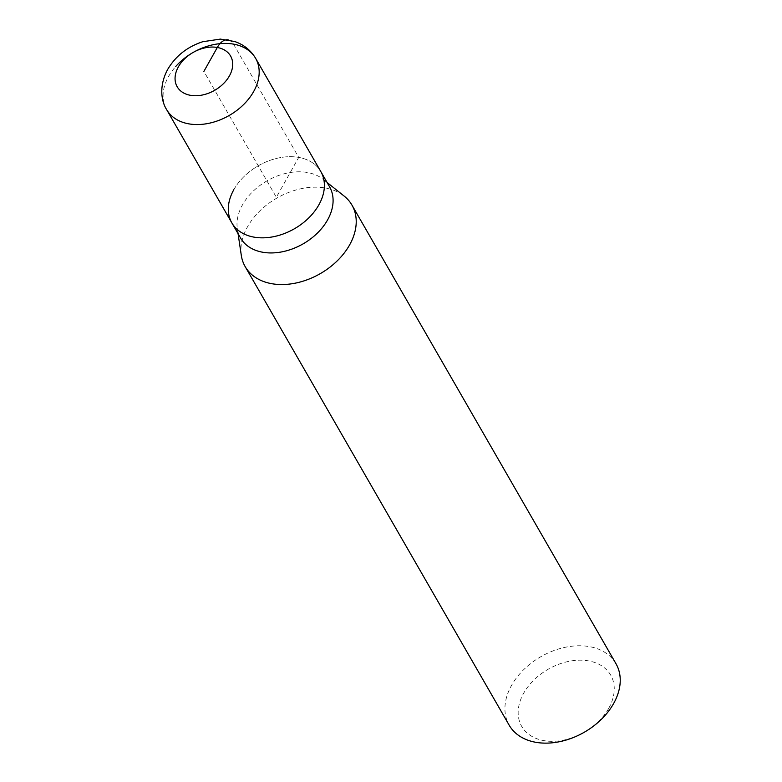 <?xml version="1.0" encoding="UTF-8"?>
<svg xmlns="http://www.w3.org/2000/svg" width="782" height="782" viewBox="0 0 782 782"><rect width="100%" height="100%" fill="white"/><g stroke="black" fill="none" stroke-linecap="round" stroke-linejoin="round"><path stroke-width="0.59" stroke-dasharray="3.91 2.93" d="M233.828 189.694A51.348 36.314 150.1 0 1 278.695 157.925A51.348 36.314 150.1 0 1 320.855 171.649A51.348 36.314 -29.9 0 0 278.695 157.925A51.348 36.314 -29.9 0 0 233.828 189.694A51.348 36.314 -29.9 0 0 231.843 222.89M329.545 186.751A51.348 36.314 -29.9 0 0 323.064 179.254A51.348 36.314 -29.9 0 0 242.518 204.806A51.348 36.314 -29.9 0 0 237.317 228.618A51.348 36.314 -29.9 0 0 240.543 237.992M241.296 255.362A61.622 43.577 150.1 0 1 247.542 226.78A61.622 43.577 150.1 0 1 344.188 196.116M615.981 663.713A61.622 43.577 -29.9 0 0 565.396 647.252A61.622 43.577 -29.9 0 0 511.555 685.374A61.622 43.577 -29.9 0 0 509.18 725.207M608.728 708.326A51.348 36.314 -29.9 0 0 588.572 660.888A51.348 36.314 -29.9 0 0 523.686 693.184A51.348 36.314 -29.9 0 0 530.607 735.608A51.348 36.314 -29.9 0 0 584.32 732.216A51.348 36.314 -29.9 0 0 608.728 708.326M228.158 39.843A20.537 11.114 -79.9 0 1 233.505 44.115L298.724 157.397L276.349 197.269L203.887 71.397M166.625 109.597A51.348 36.314 150.1 0 1 168.609 76.411A51.348 36.314 150.1 0 1 175.696 66.529M323.064 179.254L327.072 182.46M237.317 228.618L238.07 233.691"/><path stroke-width="1.17" d="M175.696 66.529A51.348 36.314 150.1 0 1 255.636 58.357L329.545 186.751A51.348 36.314 -29.9 0 1 327.57 219.938A51.348 36.314 -29.9 0 1 282.693 251.706A51.348 36.314 -29.9 0 1 240.543 237.992L231.843 222.89A51.348 36.314 -29.9 0 0 274.003 236.604A51.348 36.314 -29.9 0 0 318.87 204.835A51.348 36.314 -29.9 0 0 320.855 171.649A51.348 36.314 150.1 0 1 318.87 204.835A51.348 36.314 150.1 0 1 274.003 236.604A51.348 36.314 150.1 0 1 231.843 222.89A51.348 36.314 150.1 0 1 233.828 189.694M327.072 182.46L344.188 196.116A61.622 43.577 150.1 0 1 351.968 205.119A61.622 43.577 150.1 0 1 349.593 244.942A61.622 43.577 150.1 0 1 295.752 283.064A61.622 43.577 150.1 0 1 245.167 266.603A61.622 43.577 150.1 0 1 241.296 255.362L238.07 233.691M245.167 266.603L509.18 725.207A61.622 43.577 -29.9 0 0 584.32 732.216A61.622 43.577 -29.9 0 0 613.606 703.546A61.622 43.577 -29.9 0 0 615.981 663.713L351.968 205.119M203.887 71.397L217.308 47.477A20.537 11.114 -79.9 0 1 228.158 39.843M253.651 91.553A51.348 36.314 150.1 0 1 208.784 123.321A51.348 36.314 150.1 0 1 166.625 109.597C161.287 101.279 158.766 85.893 167.71 69.383C175.667 55.981 187.357 46.754 202.782 41.71L220.387 39.1L234.659 41.505C243.828 44.652 250.817 50.273 255.636 58.357A51.348 36.314 150.1 0 1 253.651 91.553M178.374 66.851A30.811 21.788 150.1 0 1 217.308 47.477A30.811 21.788 150.1 0 1 229.4 75.932A30.811 21.788 150.1 0 1 190.466 95.316A30.811 21.788 150.1 0 1 178.374 66.851M231.843 222.89L166.625 109.597"/></g></svg>
